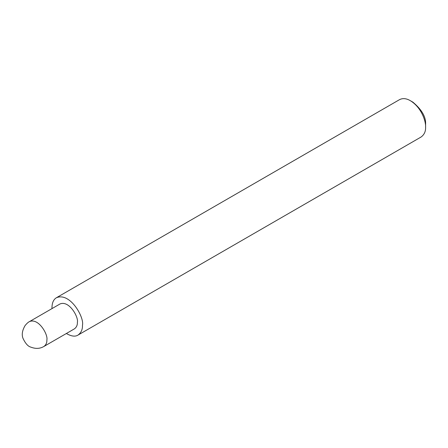 <?xml version="1.0" encoding="UTF-8"?>
<svg xmlns="http://www.w3.org/2000/svg" width="448" height="448" viewBox="0 0 448 448"><rect width="100%" height="100%" fill="white"/><g stroke="black" fill="none" stroke-linecap="round" stroke-linejoin="round"><path stroke-width="0.67" d="M43.904 346.472L74.407 328.86C76.507 327.303 77.504 325.114 77.386 322.28C78.725 317.234 69.216 300.087 60.026 303.957L29.529 321.569C28.28 322.146 26.802 323.473 25.094 325.562C22.221 330.456 21.538 334.762 23.05 338.475C25.48 343.543 28.062 346.422 30.794 347.116C38.192 350.028 42.812 347.038 43.904 346.472C46.01 344.915 47.001 342.72 46.883 339.886C48.227 334.841 38.718 317.699 29.529 321.569M66.366 333.502C71.316 336.353 75.191 336.885 78.002 335.087C81.155 332.752 82.645 329.465 82.466 325.214C84.482 317.643 70.218 291.928 56.431 297.73C53.334 299.6 51.85 303.223 51.99 308.599M78.002 335.087L421.131 136.982C424.29 134.646 425.779 131.359 425.6 127.109C425.964 120.859 421.12 107.201 410.351 100.694C406.381 98.37 402.791 98.017 399.566 99.624L56.431 297.73M425.6 127.109L425.6 124.174C426.003 116.945 421.77 109.609 412.894 102.161L410.351 100.694"/></g></svg>
